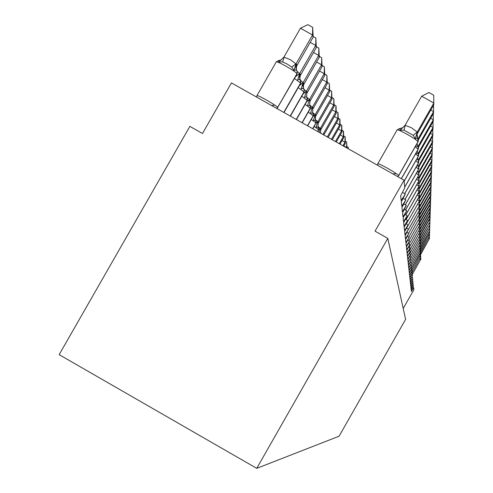 <?xml version="1.0" encoding="UTF-8"?>
<svg xmlns="http://www.w3.org/2000/svg" width="493" height="493" viewBox="0 0 493 493"><rect width="100%" height="100%" fill="white"/><g stroke="black" fill="none" stroke-linecap="round" stroke-linejoin="round"><path stroke-width="0.74" d="M59.154 354.652L189.867 126.374L202.481 133.511L231.451 82.904L404.075 180.222L375.037 231.155L387.8 238.378L256.736 468.35L59.154 354.652M404.075 180.222L404.753 187.808L400.63 195.924L401.148 200.503L405.308 194.032L401.302 201.908L401.789 206.234L405.831 199.924L401.943 207.559L402.399 211.645L406.331 205.489L402.541 212.896L402.978 216.766L406.799 210.757L403.114 217.955L403.527 221.622L407.249 215.755L403.656 222.75L404.044 226.225L407.674 220.494L404.168 227.298L404.537 230.607L408.075 225.005L404.654 231.63L405.012 234.779L408.457 229.294L405.123 235.746L405.456 238.748L408.826 233.386L405.56 239.672L405.887 242.538L409.172 237.287L405.985 243.419L406.294 246.155L409.504 241.015L406.386 246.999L406.682 249.612L409.825 244.577L406.774 250.419L407.058 252.921L410.127 247.985L407.144 253.692L407.415 256.089L410.422 251.251L407.495 256.835L407.754 259.127L410.7 254.382L407.834 259.842L408.087 262.042L410.971 257.383L408.161 262.726L408.401 264.846L411.224 260.273L408.475 265.499L408.703 267.533L411.476 263.046L408.777 268.167L408.999 270.121L411.71 265.709L409.067 270.731L409.276 272.617L411.945 268.278L409.344 273.196L409.547 275.014L412.166 270.756L409.609 275.575L409.806 277.325L412.376 273.134L409.868 277.867L410.059 279.556L412.579 275.439L410.121 280.079L410.305 281.706L412.783 277.658L410.361 282.218L410.54 283.789L412.974 279.802L410.595 284.276L410.761 285.798L413.159 281.873L410.817 286.273L410.983 287.739L413.337 283.876L411.033 288.195L411.193 289.619L413.51 285.817L411.242 290.063L411.402 291.437L413.676 287.69L413.861 289.761L403.2 308.482M387.8 238.378L405.597 319.372L339.079 436.219L256.736 468.35M421.669 96.209L428.91 92.505L433.766 95.229L433.785 104.793L417.195 133.893L417.583 132.481L417.152 132.309L433.846 103.037L421.669 96.209L405.11 125.247L411.661 127.866L417.275 132.087M417.922 142.009L418.212 141.183L417.805 138.613L416.554 138.089L415.365 138.724L413.208 135.316L404.063 130.177L400.143 130.164L405.11 125.247M400.143 130.164L399.718 128.482L397.161 129.85M392.829 173.887L395.429 173.69M416.782 135.624L417.195 133.893M415.365 138.724L417.152 132.309M297.008 74.11L297.1 71.171L296.62 70.419L295.295 69.883L293.97 70.468L291.77 67.042L287.32 64.133L282.692 61.945L278.859 61.97L278.804 60.466L276.314 61.798M300.447 28.224L307.866 24.65L312.685 27.349L312.531 34.997L295.862 64.139L296.694 64.54L296.613 66.117L313.178 37.148L312.531 34.997L300.447 28.224L283.913 57.133L290.414 59.727L295.991 63.917M278.859 61.97L283.913 57.133M271.44 105.453L274.065 105.274M295.862 64.139L293.97 70.468M296.613 66.117L296.238 66.647L296.244 69.599L296.694 64.54M312.685 27.349L313.178 37.148M417.99 138.94L433.563 111.621L433.507 113.279L418.317 139.926M433.501 105.299L433.563 111.621L430.783 110.062M418.095 149.453L418.015 146.242L415.611 146.298M418.101 146.384L433.298 119.731L433.242 121.296L418.446 147.259M433.236 113.754L433.298 119.731L430.672 118.258M418.261 156.484L418.181 153.378L415.845 153.452M418.212 153.422L433.045 127.397L432.996 128.883L418.563 154.204M432.99 121.746L433.045 127.397L430.562 126.005M418.421 163.14L418.341 160.126L417.491 159.627M418.317 160.077L432.805 134.663L432.762 136.074L418.668 160.798M432.755 129.308L432.805 134.663L430.451 133.344M418.569 169.444L418.489 166.523L417.713 166.055M313.16 36.537L315.853 38.041L315.705 45.492L299.516 73.802L300.311 74.16L300.225 75.669L316.321 47.519L315.705 45.492L310.177 42.392M297.199 71.417L299.639 73.593M300.557 83.471L300.41 80.076L298.968 79.385L297.68 79.965L299.516 73.802M300.225 75.669L299.849 76.446M315.853 38.041L316.321 47.519M316.296 46.718L318.842 48.141L318.706 55.407L302.967 82.935L303.651 83.04L303.639 84.704L319.285 57.324L318.706 55.407L313.486 52.474M300.459 80.168L303.09 82.732M303.978 92.296L304.119 89.535L303.762 88.931L302.431 88.364L301.186 88.931L302.967 82.935M303.639 84.704L303.281 85.443L303.306 88.044L303.731 83.255M318.842 48.141L319.285 57.324M319.261 56.344L321.676 57.699L321.547 64.786L306.233 91.569L306.966 91.858L306.868 93.245L322.095 66.598L321.547 64.786L316.611 62.007M303.99 89.27L306.35 91.371M307.207 100.646L307.003 97.392L305.715 96.856L304.501 97.411L306.233 91.569M306.868 93.245L306.966 91.858M321.676 57.699L322.095 66.598M322.071 65.47L324.357 66.758L324.24 73.667L309.327 99.752L310.029 100.011L309.931 101.342L324.758 75.392L324.24 73.667L319.556 71.041M307.047 97.448L309.438 99.561M310.276 108.559L310.177 105.564L307.644 105.453L309.327 99.752M309.931 101.342L310.029 100.011M324.357 66.758L324.758 75.392M418.415 166.406L432.577 141.559L432.534 142.896L418.767 167.053M432.534 136.475L432.577 141.559L430.346 140.302M418.711 175.422L418.631 172.587L417.916 172.149M324.727 74.129L326.902 75.349L326.791 82.097L312.266 107.517L312.938 107.745L312.833 109.027L327.284 83.736L326.791 82.097L322.348 79.601M309.949 105.206L312.371 107.332M313.184 116.071L313.086 113.162L310.621 113.076L312.266 107.517M312.833 109.027L312.938 107.745M326.902 75.349L327.284 83.736M418.514 172.408L432.367 148.103L432.324 149.373L418.859 173M432.318 143.278L432.367 148.103L430.247 146.914M418.847 181.104L418.767 178.349L418.101 177.936M327.253 82.349L329.324 83.514L329.213 90.108L315.052 114.9L315.637 114.924L315.594 116.33L329.688 91.661L329.213 90.108L324.998 87.736M312.747 112.607L315.156 114.715M315.945 123.213L315.847 120.384L313.456 120.323L315.052 114.9M315.594 116.33L315.286 116.952M329.324 83.514L329.688 91.661M418.606 178.109L432.158 154.334L432.121 155.541L418.945 178.663M432.115 149.736L432.158 154.334L430.142 153.2M418.97 186.514L418.902 183.877L418.274 183.439M329.651 90.176L331.623 91.279L331.524 97.731L317.708 121.913L318.268 121.925L318.219 123.281L331.974 99.21L331.524 97.731L327.512 95.469M315.428 119.657L317.806 121.734M318.57 130.004L318.478 127.256L316.149 127.212L317.708 121.913M318.219 123.281L318.33 122.091M331.623 91.279L331.974 99.21M418.705 183.532L431.967 160.262L431.93 161.414L419.025 184.055M431.923 155.887L431.967 160.262L430.044 159.184M419.093 191.66L419.025 189.09L418.434 188.683M331.937 97.62L333.816 98.68L333.724 104.984L320.234 128.599L320.838 128.753L320.721 129.899L334.149 106.396L333.724 104.984L329.897 102.834M317.997 126.387L320.333 128.427M320.234 128.599L319.125 132.29M320.721 129.899L320.838 128.753M333.816 98.68L334.149 106.396M418.797 188.702L431.782 165.919L431.745 167.016L419.105 189.195M431.739 161.741L431.782 165.919L429.951 164.884M419.21 196.571L419.13 194.026L418.588 193.681M334.112 104.726L335.906 105.736L336.066 106.285L336.226 113.254L335.819 111.905L322.927 134.478M335.906 105.736L335.819 111.905L332.171 109.853M320.456 132.814L321.683 133.776M336.226 113.254L323.815 134.977M418.884 193.632L431.603 171.311L431.566 172.365L419.179 194.106M431.566 167.33L431.603 171.311L429.853 170.331M419.321 201.255L419.241 198.778L419.346 201.095L417.503 199.56M336.183 111.51L337.902 112.472L338.056 112.996L338.204 119.799L337.816 118.511L327.297 136.937M337.902 112.472L337.816 118.511L334.34 116.551M338.204 119.799L328.147 137.418M418.97 198.34L431.43 176.469L431.4 177.474L419.253 198.796M431.4 172.661L431.43 176.469L429.76 175.533M419.426 205.735L419.346 203.319L419.451 205.581L417.688 204.12M338.167 117.987L339.954 119.411L340.102 126.054L339.726 124.828L331.469 139.291M339.806 118.912L339.726 124.828L336.405 122.954M340.102 126.054L332.282 139.747M419.056 202.839L431.27 181.406L431.239 182.367L419.327 203.276M431.239 177.757L431.27 181.406L429.674 180.506M419.525 210.018L419.451 207.658L419.549 209.876L417.861 208.477M340.059 124.187L341.772 125.549L341.914 132.044L341.557 130.867L335.462 141.54M341.631 125.068L341.557 130.867L338.377 129.074M341.914 132.044L336.238 141.978M419.142 207.14L431.116 186.126L431.085 187.044L419.389 207.571L418.921 206.629L419.358 207.547M431.085 182.638L431.116 186.126L429.588 185.263M419.623 214.122L419.543 211.817L419.642 213.98L418.027 212.649M341.871 130.121L343.516 131.428L343.652 137.775L343.307 136.647L339.283 143.697M343.381 130.965L343.307 136.647L340.262 134.934M343.652 137.775L340.028 144.116M419.173 211.164L430.968 190.649L430.937 191.53L419.457 211.682M430.937 187.309L430.968 190.649L429.502 189.823M419.709 218.054L419.635 215.798L419.734 217.924L418.181 216.649M343.609 135.803L345.186 137.06L345.316 143.272L344.989 142.194L342.949 145.762M345.057 136.623L344.989 142.194L342.068 140.548M345.316 143.272L343.664 146.168M419.216 215.028L430.827 194.988L430.796 195.838L419.525 215.626M430.796 191.783L430.827 194.988L429.421 194.199M419.309 215.238L419.475 215.546M419.802 221.825L419.728 219.625L419.82 221.702L418.335 220.482M345.273 141.263L346.659 142.039L346.597 147.506L343.8 145.928M346.659 142.039L346.899 147.992M419.303 218.781L430.691 199.16L430.66 199.973L419.586 219.41M430.66 196.078L430.691 199.16L429.341 198.396M419.383 219.021L419.549 219.342M419.882 225.449L419.814 223.292L419.9 225.326L418.477 224.155M346.869 146.495L348.2 147.247L348.348 148.806M348.2 147.247L348.187 148.713M419.74 223.2L419.395 222.54L430.555 203.159L430.531 203.942L419.654 223.039M430.531 200.201L430.555 203.159L429.261 202.432M419.457 222.657L419.617 222.984M419.968 228.925L419.894 226.817L419.981 228.807L418.606 227.686M419.58 225.985L430.432 207.011L430.407 207.763L419.716 226.527M430.407 204.164L430.432 207.011L429.181 206.308M419.605 226.01L419.685 226.484M420.042 232.271L419.974 230.206L420.061 232.16L418.736 231.081M420.122 228.598L430.309 210.714L430.284 211.435L419.777 229.886M430.284 207.972L430.309 210.714L429.107 210.036M419.716 229.368L419.753 229.849M420.116 235.488L420.048 233.466L420.135 235.383L418.859 234.348M420.264 231.71L430.192 214.276L430.167 214.973L419.833 233.115M430.167 211.639L430.192 214.276L429.039 213.629M419.919 232.493L419.814 233.084M420.19 238.587L420.122 236.609L420.209 238.489L418.976 237.497M420.356 234.779L430.081 217.715L430.056 218.387L419.894 236.233M430.056 215.176L430.081 217.715L428.965 217.086M420.024 235.654L419.876 236.202M420.258 241.576L420.19 239.635L420.276 241.484L419.093 240.522M420.437 237.768L429.945 221.677L419.95 239.228M429.945 218.578L429.97 221.03L428.898 220.42M420.091 238.766L419.9 239.136M420.326 244.46L420.258 242.556L420.338 244.368L419.198 243.443M420.498 240.664L429.847 224.851L420.005 242.125M429.847 221.862L429.865 224.223L428.83 223.643M420.393 247.239L420.326 245.372L420.406 247.147L419.303 246.266M420.56 243.468L429.742 227.914L420.412 244.306M429.742 225.03L429.76 227.31L428.762 226.749M420.455 249.926L420.387 248.09L420.467 249.84L419.401 248.983M420.615 246.186L429.643 230.878L420.572 246.814M429.643 228.086L429.668 230.293L428.7 229.75M420.739 251.633L411.612 268.093L420.529 252.496L420.449 250.715L420.529 252.434L419.494 251.609M420.665 248.811L429.569 233.177L420.658 249.353M429.551 231.044L429.569 233.177L428.639 232.647M420.572 255.023L420.511 253.254L420.584 254.943L419.586 254.148M420.714 251.356L429.477 235.962L420.732 251.837M429.458 233.904L429.477 235.962L428.577 235.457M420.628 257.451L420.566 255.713L420.64 257.371L419.672 256.606M420.757 253.827L429.391 238.661L420.794 254.259M429.372 236.665L429.391 238.661L428.516 238.168M420.683 259.799L420.621 258.085L420.695 259.725L419.759 258.979M413.67 287.69L412.826 287.209L413.67 287.69M417.842 138.693L417.984 141.898L398.615 175.872M377.774 163.83L377.41 165.192L377.774 163.83C378.334 163.497 381.748 165.069 388.028 168.544C394.4 172.205 397.943 174.559 398.652 175.613L417.984 141.91L418.341 140.357M397.678 176.617L398.652 175.613L417.978 141.713C417.331 140.554 413.824 138.145 407.452 134.484C401.166 131.027 397.715 129.517 397.099 129.955L377.841 163.738M417.639 138.428L417.016 133.615L417.583 132.481M417.713 138.502C416.721 135.027 416.486 133.4 417.023 133.609L417.577 132.29M413.208 135.316L417.195 132.001M404.063 130.177L405.221 125.271M256.6 97.084L256.933 95.667C257.321 95.266 260.52 96.727 266.522 100.054C272.888 103.709 276.604 106.161 277.676 107.419L277.738 107.801M276.709 108.417L277.676 107.419L296.977 73.673C295.96 72.311 292.275 69.803 285.915 66.148C279.907 62.839 276.678 61.434 276.228 61.933L257.001 95.556M277.011 108.589L297.082 73.975L297.205 71.436L297.063 73.901L276.937 108.546M284.023 57.157L282.692 61.945M295.911 63.837L291.77 67.042M296.601 64.3L295.8 67.43L296.706 70.505M418.508 147.857L418.156 149.361L401.413 178.725L418.156 149.361L415.26 146.692M418.015 146.242L418.15 149.176L401.333 178.676M417.83 146.002L417.016 143.605M418.181 153.378L418.317 156.392L404.161 181.221M404.161 181.227L418.317 156.398L418.656 154.944M404.149 181.073L418.317 156.226L415.574 153.884M418.009 153.157L417.232 150.981L418.076 153.218M418.803 161.642L418.471 163.06L404.698 187.211L418.471 163.06L415.876 160.687M418.341 160.126L418.465 162.9L404.685 187.075M418.175 159.923L417.442 157.945L418.243 159.978M418.489 166.523L418.619 169.364L404.735 193.712M404.741 193.712L418.619 169.37L418.939 167.99M404.673 193.675L418.612 169.216L416.154 167.127M418.335 166.326L417.639 164.526M283.999 112.527L300.693 83.329L300.81 80.87L300.675 83.262L283.956 112.503M294.487 78.51L300.588 83.046L283.795 112.416M299.559 73.506L295.566 76.631M300.225 73.938L299.442 76.976L300.336 79.983M300.311 74.16L299.873 79.083L299.855 76.446M290.395 116.138L304.101 92.166L304.218 89.781L304.082 92.105L290.359 116.114M298.234 87.625L304.002 91.901L290.211 116.034M303.01 82.645L299.442 85.511M303.651 83.04L302.887 85.998L303.762 88.931M296.453 119.552L307.324 100.529L307.441 98.212L307.312 100.473L296.416 119.528M301.771 96.234L307.231 100.276L296.275 119.448M306.276 91.291L303.115 93.892M306.886 91.655L306.634 96.714L307.003 97.398M302.191 122.788L310.38 108.454L310.491 106.198L310.368 108.398L302.16 122.763M305.118 104.393L310.294 108.213L302.024 122.689M309.37 99.481L306.597 101.804M309.955 99.82L309.715 104.744L310.072 105.416M419.068 174.017L418.754 175.354L405.012 199.462L418.754 175.354L416.412 173.234M418.631 172.587L418.748 175.212L404.95 199.425M418.489 172.408L417.824 170.757L418.545 172.458M307.632 125.857L313.277 115.972L313.394 113.784L313.265 115.923L307.601 125.838M308.285 112.121L313.197 115.75L307.478 125.764M312.303 107.258L309.894 109.304M312.87 107.566L312.63 112.367L312.987 113.026M418.767 178.349L418.884 181.036L405.283 204.897L418.884 181.042L419.192 179.735M405.228 204.866L418.884 180.906L416.659 179.027M418.631 178.183L418.002 176.673L418.686 178.232M316.149 120.982L316.025 123.071L312.778 128.753M311.286 119.466L315.958 122.905L312.654 128.685M315.089 114.641L313.024 116.422M315.637 114.924L315.403 119.608L315.76 120.261M315.699 115.097L315.329 119.423L315.292 116.952M419.309 185.183L419.007 186.453L405.554 210.055L419.007 186.453L416.893 184.542M418.89 183.827L419.007 186.323L405.499 210.024M418.767 183.673L418.175 182.293L418.816 183.716M317.726 131.545L318.657 129.918L318.768 127.841L318.644 129.875L317.702 131.526M314.133 126.442L318.583 129.714L317.584 131.465M317.745 121.666L316.025 123.164M318.268 121.925L318.047 126.498L318.392 127.139M419.42 190.366L419.13 191.604L405.819 214.948L419.13 191.604L417.109 189.787M419.013 189.047L419.124 191.481L405.77 214.917M418.896 188.899L418.335 187.636M320.265 128.353L318.78 129.665M320.777 128.599L320.555 133.055M419.525 195.308L419.241 196.522L406.084 219.601L419.241 196.522L417.312 194.79M419.13 194.026L419.235 196.399L406.035 219.57M419.019 193.891L418.489 192.72M419.629 200.029L419.346 201.212L406.294 224.001M419.136 198.648L418.637 197.576L419.179 198.685M408.438 229.282L406.546 228.216L419.451 205.692L419.722 204.54M419.247 203.196L418.779 202.204L419.29 203.233M408.457 229.337L419.549 209.975L408.377 229.584M408.37 229.596L419.549 209.981L419.814 208.853M419.907 212.982L408.648 233.288M419.457 211.707L419.044 210.868M419.993 216.945L408.814 237.084M419.555 215.7L419.167 214.923L419.592 215.731M420.073 220.741L408.987 240.72M419.648 219.527L419.284 218.812L419.685 219.558M420.153 224.383L409.153 244.195M420.227 227.883L409.319 247.529M419.826 226.731L419.5 226.121M419.543 222.848L419.716 222.516M420.301 231.254L409.486 250.721M419.635 226.386L419.802 226.065M419.617 226.349L419.796 225.985M420.369 234.495L409.652 253.79M419.703 229.75L419.876 229.405M419.987 233.392L419.703 232.869M419.685 229.713L419.876 229.325M420.437 237.614L409.812 256.73M419.771 232.992L419.956 232.616M419.753 232.955L419.95 232.542M420.498 240.621L409.979 259.564M419.833 236.11L420.03 235.716M420.135 239.567L419.888 239.123M420.56 243.524L411.156 260.489M420.159 239.586L419.9 239.105M419.981 242.075L420.227 242.507L419.974 242.081M420.621 246.321L411.384 262.991M420.677 249.02L411.495 265.591M420.338 248.028L420.141 247.683M420.406 250.66L420.221 250.339M420.788 254.154L411.723 270.503M420.843 256.594L411.834 272.832M420.893 258.954L411.951 275.076M413.504 285.811L412.629 285.318M413.331 283.876L412.431 283.364M413.152 281.867L412.222 281.343M412.968 279.796L412 279.254M412.77 277.651L411.778 277.091M412.573 275.433L411.544 274.847M412.37 273.134L411.298 272.524M412.154 270.749L411.045 270.121M411.932 268.272L410.786 267.625M411.704 265.709L410.509 265.031M411.464 263.04L410.225 262.338M411.217 260.261L409.93 259.534M410.959 257.377L409.621 256.619M410.687 254.376L409.295 253.587M410.404 251.245L408.956 250.419M410.114 247.979L408.598 247.122M409.806 244.565L408.229 243.671M409.486 241.003L407.84 240.073M409.153 237.275L407.428 236.301M408.802 233.374L406.996 232.351M408.05 224.993L406.066 223.871M407.649 220.482L405.56 219.305M407.218 215.737L405.024 214.498M406.774 210.739L404.457 209.439M406.3 205.47L403.859 204.096M405.801 199.905L403.219 198.451M405.271 194.014L402.541 192.473M397.099 129.955L377.823 163.744M403.108 127.638L399.977 128.488M256.933 95.667L256.57 97.066M297.1 71.171L296.841 70.709M278.958 60.466L281.256 59.98M296.33 69.796L296.724 70.53M417.016 143.599L417.898 146.07M417.639 164.52L418.397 166.381M299.96 79.281L300.354 80.008M304.119 89.535L303.879 89.097M303.392 88.235L303.78 88.95M307.349 97.978L307.114 97.552M306.634 96.714L307.022 97.417M310.405 105.977L310.177 105.564M309.715 104.744L310.091 105.434M313.308 113.563L313.086 113.162M312.63 112.367L313.006 113.045M316.149 120.988L316.038 123.121L312.808 128.772M316.062 120.779L315.847 120.384M315.403 119.608L315.773 120.28M318.688 127.638L318.478 127.256M318.047 126.491L318.41 127.157M418.341 187.623L418.945 188.948M418.495 192.714L419.068 193.928M419.05 210.862L419.494 211.744M419.401 222.534L419.771 223.23M419.506 226.114L419.851 226.755M419.709 232.862L420.011 233.417M420.147 247.677L420.363 248.047M420.529 252.496L411.637 268.106M420.221 250.333L420.424 250.678"/></g></svg>

